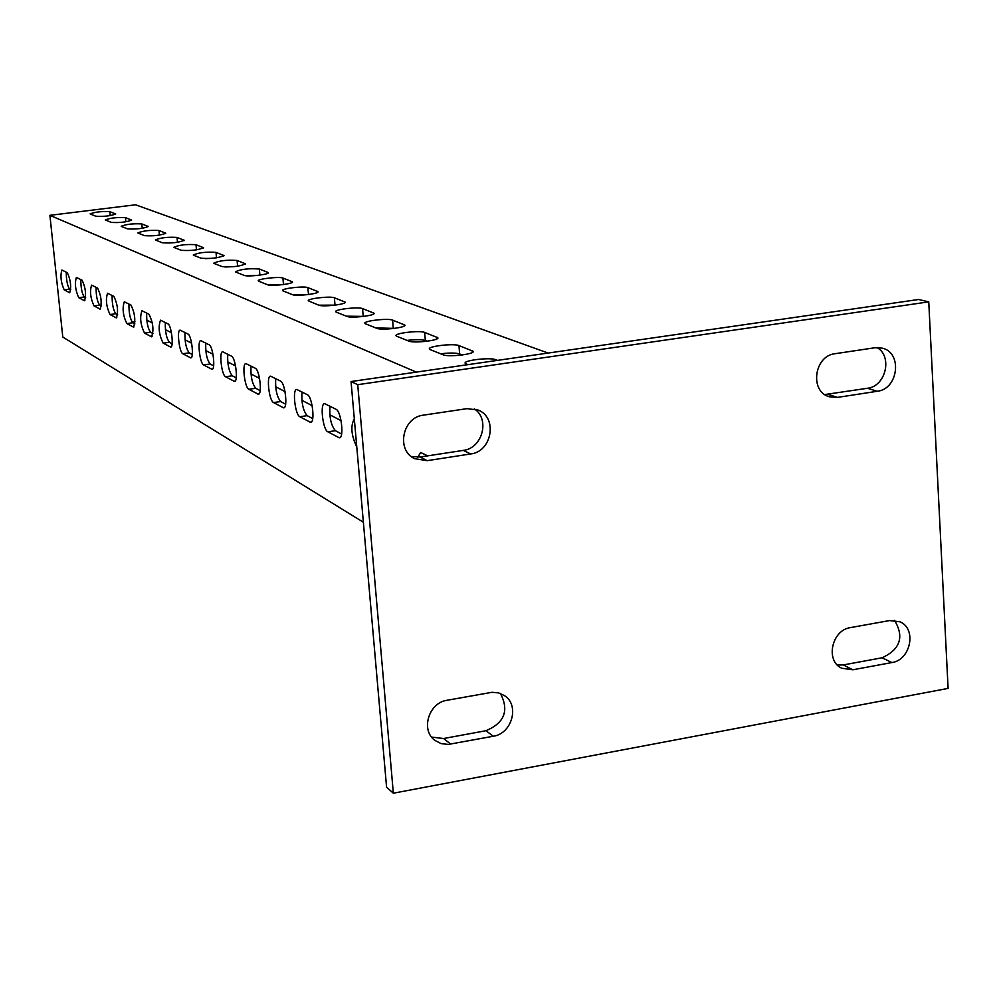 <?xml version="1.0" encoding="UTF-8"?>
<svg xmlns="http://www.w3.org/2000/svg" width="998" height="998" viewBox="0 0 998 998"><rect width="100%" height="100%" fill="white"/><g stroke="black" fill="none" stroke-linecap="round" stroke-linejoin="round"><path stroke-width="1.5" d="M393.349 793.21L386.588 787.247L351.046 381.548L918.547 299.5L928.751 301.87L948.1 688.395L393.349 793.21L357.721 384.679L928.751 301.87M877.092 347.554C892.836 356.461 885.725 386.426 867.462 388.272L824.785 394.559M474.312 408.843C490.218 419.06 482.421 448.376 463.309 450.385L420.083 457.022L411.251 456.485M500.435 693.485C509.304 710.539 504.477 722.951 485.926 730.723L443.599 738.52L431.647 737.11M894.545 620.357C904.425 636.899 900.271 649.374 882.095 657.782L843.298 664.93L837.397 665.042M351.046 381.548L357.721 384.679M850.483 627.605L889.63 620.556L899.859 621.779C917.012 628.515 910.812 660.065 891.888 662.56L852.853 669.783L841.763 668.248C825.109 660.925 831.708 630 850.483 627.605M493.336 736.237L448.289 744.421L441.116 743.622L434.829 740.329C420.408 730.062 428.753 702.692 447.092 700.259L492.064 692.288L498.638 692.899L504.501 695.631C519.871 705.237 512.024 733.68 493.336 736.237L485.926 730.723M470.682 453.953L427.181 460.664L414.582 458.656C395.857 450.185 402.506 417.201 423.389 415.156L467.039 408.644L478.204 410.091C497.89 417.563 491.989 451.757 470.682 453.953L463.309 450.385M835.077 353.704L874.984 347.741L882.269 348.152C902.679 352.568 898.425 389.12 877.317 391.266L837.534 397.391L829.35 396.78C809.39 391.653 814.119 355.712 835.077 353.704M363.372 522.253L62.787 337.037L49.9 215.331L135.553 204.79L548.127 353.055M212.337 258.307L205.401 258.657M234.767 266.578L224.987 267.002M258.045 275.361L246.119 275.772M282.409 284.68L268.736 285.029M308.045 294.597L292.913 294.822M335.091 305.151L318.774 305.176C322.778 307.147 347.254 304.265 345.121 302.082L334.367 297.791C330.326 295.895 306.361 298.714 308.345 300.86L318.774 305.176M363.808 316.391L346.343 316.179M394.447 328.392L375.735 327.905M427.194 341.216L425.323 340.48C421.63 339.445 415.555 339.42 407.097 340.418M462.286 354.964L459.629 353.916C455.724 352.805 449.387 352.768 440.642 353.803M425.934 456.123L426.134 455.076M341.628 434.018L335.378 430.699C331.049 425.447 329.253 417.289 329.976 406.211M312.723 418.624L307.147 415.655C303.08 410.64 301.359 402.743 301.982 391.977M285.628 404.19L280.663 401.545C276.82 396.742 275.174 389.108 275.71 378.629M260.179 390.642L255.75 388.284C252.12 383.669 250.535 376.271 250.997 366.066M236.214 377.88L232.285 375.784C228.854 371.356 227.332 364.17 227.719 354.24M213.634 365.854L210.141 363.983C206.885 359.729 205.426 352.756 205.75 343.075M192.302 354.49L189.208 352.843C186.115 348.739 184.705 341.965 184.979 332.521M172.118 343.736L169.386 342.289C166.454 338.322 165.094 331.735 165.306 322.529M153.006 333.557L150.598 332.284C147.804 328.454 146.494 322.042 146.669 313.048M134.867 323.901L132.771 322.778C130.102 319.086 128.829 312.848 128.954 304.053M117.639 314.719L115.818 313.746C113.273 310.178 112.038 304.091 112.125 295.495M101.26 305.999L99.675 305.151C97.243 301.695 96.058 295.757 96.107 287.362M85.653 297.678L84.294 296.967C81.973 293.612 80.826 287.823 80.838 279.602M70.771 289.757L69.623 289.146C67.402 285.89 66.28 280.238 66.267 272.192M146.806 320.208L152.32 322.853M165.406 329.639L171.444 332.758M185.042 339.807L191.628 343.225M205.788 350.56L212.973 354.278M227.731 361.925L235.578 365.979M250.972 373.963L259.542 378.404M275.648 386.737L285.016 391.59M301.87 400.323L312.137 405.637M329.814 414.794L341.066 420.62M132.16 322.192L134.967 321.818M427.68 455.861L420.719 452.506L417.713 457.259M354.315 418.861C350.385 425.809 351.209 435.228 356.797 447.116M327.855 431.822L339.258 437.798C344.385 438.833 341.316 411.251 336.077 409.305L324.749 403.691C319.759 402.78 322.753 429.739 327.855 431.822L335.378 430.699M299.837 416.74L310.515 422.341C315.318 423.302 312.337 396.543 307.421 394.746L296.818 389.482C292.14 388.634 295.046 414.806 299.837 416.74L307.147 415.655M273.552 402.581L283.557 407.833C288.085 408.756 285.166 382.758 280.55 381.086L270.608 376.159C266.204 375.348 269.048 400.784 273.552 402.581L280.663 401.545M248.839 389.27L258.233 394.21C262.499 395.083 259.655 369.821 255.313 368.262L245.97 363.621C241.815 362.86 244.597 387.598 248.839 389.27L255.75 388.284M225.56 376.745L234.405 381.386C238.422 382.209 235.653 357.633 231.548 356.186L222.754 351.82C218.836 351.084 221.544 375.173 225.56 376.745L232.285 375.784M203.58 364.906L211.925 369.297C215.73 370.083 213.011 346.156 209.143 344.797L200.847 340.68C197.142 339.981 199.8 363.447 203.58 364.906L210.141 363.983M182.821 353.729L190.693 357.87C194.298 358.619 191.641 335.316 187.986 334.043L180.151 330.151C176.634 329.49 179.228 352.356 182.821 353.729L189.208 352.843M163.161 343.137L170.621 347.067C174.026 347.778 171.431 325.061 167.963 323.876L160.553 320.183C158.058 326.882 158.919 334.53 163.161 343.137L169.386 342.289M144.523 333.107L151.584 336.825C153.991 330.188 153.118 322.666 148.989 314.233L141.965 310.74C139.62 317.289 140.481 324.737 144.523 333.107L150.598 332.284M126.833 323.577L133.532 327.107C135.79 320.62 134.942 313.285 130.988 305.089L124.326 301.77C122.13 308.182 122.954 315.455 126.833 323.577L132.771 322.778M110.017 314.532L116.379 317.875C118.5 311.526 117.677 304.365 113.897 296.394L107.559 293.25C105.489 299.525 106.299 306.611 110.017 314.532L115.818 313.746M94.012 305.912L100.062 309.093C102.07 302.881 101.26 295.882 97.629 288.135L91.604 285.129C89.645 291.279 90.444 298.202 94.012 305.912L99.675 305.151M78.755 297.691L84.518 300.735C86.414 294.635 85.616 287.811 82.135 280.263L76.397 277.407C74.551 283.432 75.337 290.193 78.755 297.691L84.294 296.967M64.196 289.857L69.698 292.763C71.482 286.788 70.708 280.114 67.365 272.753L61.888 270.021C60.142 275.935 60.915 282.546 64.196 289.857L69.623 289.146M49.9 215.331L416.366 372.104M111.289 222.404C119.835 222.878 126.609 222.105 131.636 220.096L125.449 217.639C116.978 217.202 110.267 217.963 105.289 219.934L111.289 222.404M90.356 214.059L95.845 216.242C104.154 216.678 110.778 215.93 115.731 213.996L109.83 211.651C101.596 211.239 95.035 211.988 90.119 213.884L90.356 214.059M121.469 226.471L127.495 228.866C136.277 229.378 143.213 228.579 148.303 226.496L141.803 223.914C133.108 223.44 126.235 224.226 121.195 226.272L121.469 226.471M138.173 233.133L144.51 235.653C153.555 236.202 160.653 235.391 165.805 233.22L158.981 230.501C150.024 229.989 142.988 230.788 137.874 232.921L138.173 233.133M155.725 240.131L162.387 242.788C171.706 243.375 178.991 242.539 184.206 240.281L177.02 237.424C167.789 236.863 160.591 237.699 155.414 239.907L155.725 240.131M174.188 247.504L181.199 250.298C190.83 250.935 198.278 250.074 203.58 247.729L195.995 244.71C186.476 244.098 179.104 244.947 173.852 247.267L174.188 247.504M193.649 255.263L201.035 258.208C210.977 258.906 218.624 258.02 223.989 255.563L215.992 252.382C206.162 251.721 198.59 252.594 193.275 255.001L193.649 255.263M214.171 263.447L221.98 266.566C232.235 267.314 240.094 266.404 245.533 263.834L237.075 260.466C226.92 259.754 219.161 260.653 213.772 263.173L214.171 263.447M235.84 272.092L244.098 275.386C247.429 277.057 270.084 274.413 268.3 272.579L259.343 269.011C248.851 268.237 240.867 269.161 235.416 271.793L235.84 272.092M258.781 281.249L267.526 284.742C271.069 286.501 294.298 283.781 292.402 281.835L282.908 278.043C279.328 276.359 256.548 279.016 258.32 280.925L258.781 281.249M283.095 290.942L292.377 294.647C296.132 296.506 319.971 293.711 317.963 291.653L307.871 287.624C304.066 285.84 280.712 288.572 282.584 290.593L283.095 290.942M336.351 312.199L346.867 316.391C351.146 318.474 376.296 315.505 374.013 313.185L362.561 308.607C358.232 306.598 333.631 309.505 335.74 311.775L336.351 312.199M365.605 323.863L376.82 328.342C381.411 330.563 407.271 327.494 404.839 325.024L392.588 320.121C387.973 317.988 362.686 320.994 364.931 323.414L365.605 323.863M396.855 336.326L408.843 341.116C413.758 343.487 440.38 340.318 437.773 337.686L424.649 332.421C419.709 330.151 393.699 333.257 396.106 335.827L396.855 336.326M430.288 349.674L443.149 354.801C448.426 357.334 475.859 354.053 473.064 351.234L458.968 345.595C453.653 343.162 426.882 346.368 429.477 349.125L430.288 349.674M497.515 360.378L495.769 359.704C490.055 357.122 462.473 360.428 465.255 363.384L467.862 364.669M877.317 391.266L867.462 388.272M837.534 397.391L827.903 394.347M427.181 460.664L420.083 457.022M450.734 744.109L443.599 738.52M891.888 662.56L882.095 657.782M852.853 669.783L843.298 664.93M110.242 215.618L109.83 211.651M125.86 221.806L125.449 217.639M142.252 228.305L141.803 223.914M159.443 235.129L158.981 230.501M165.556 233.632L165.493 233.008M177.494 242.302L177.02 237.424M183.931 240.73L183.869 240.056M196.494 249.849L195.995 244.71M203.28 248.203L203.205 247.479M216.504 257.821L215.992 252.382M223.664 256.087L223.589 255.288M237.611 266.229L237.075 260.466M245.171 264.408L245.096 263.547M259.917 275.124L259.343 269.011M267.913 273.202L267.826 272.267M283.494 284.542L282.908 278.043M291.977 282.521L291.89 281.498M308.494 294.535L307.871 287.624M317.501 292.402L317.401 291.279M335.016 305.114L334.367 297.791M344.609 302.905L344.51 301.683M363.21 316.154L362.561 308.607M373.464 314.096L373.339 312.748M393.249 327.918L392.588 320.121M404.227 326.034L404.103 324.537M425.323 340.48L424.649 332.421M437.099 338.796L436.962 337.149M459.629 353.916L458.968 345.595M472.304 352.481L472.154 350.647M495.844 360.615L495.769 359.704M84.88 300.585L84.256 300.66M100.449 308.931L99.788 309.018M116.791 317.701L116.08 317.801M133.982 326.92L133.221 327.02M152.083 336.613L151.247 336.725M171.145 346.83L170.246 346.955M191.279 357.621L190.306 357.758M212.562 369.023L211.501 369.173M235.104 381.086L233.931 381.248M259.006 393.873L257.733 394.06M284.405 407.471L283.008 407.671M311.451 421.929L309.904 422.154M340.306 437.349L338.584 437.598"/></g></svg>
